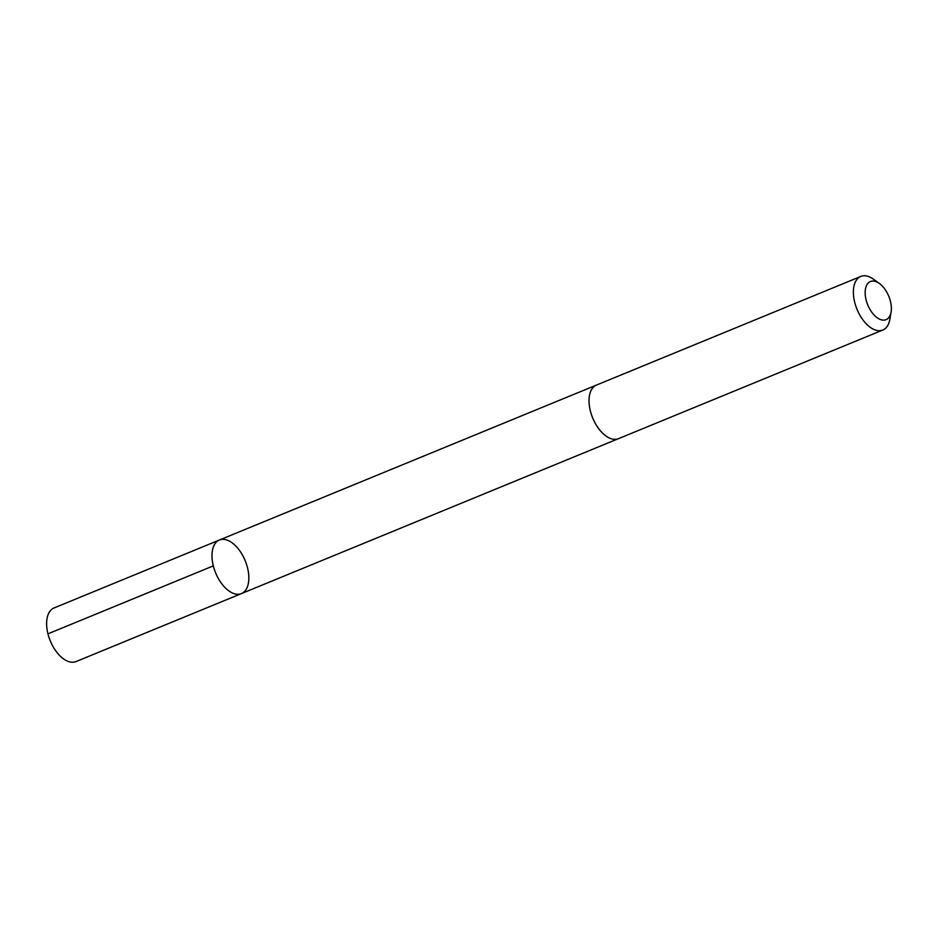 <?xml version="1.0" encoding="UTF-8"?>
<svg xmlns="http://www.w3.org/2000/svg" width="938" height="938" viewBox="0 0 938 938"><rect width="100%" height="100%" fill="white"/><g stroke="black" fill="none" stroke-linecap="round" stroke-linejoin="round"><path stroke-width="1.41" d="M248.558 582.181A28.972 15.993 -112.3 0 1 241.418 593.602A28.972 15.993 -112.3 0 1 215.623 572.884A28.972 15.993 -112.3 0 1 219.398 540.018A28.972 15.993 -112.3 0 1 240.105 551.298A28.972 15.993 -112.3 0 1 248.558 582.181M54.041 607.965A28.972 15.993 67.7 0 0 46.9 619.397A28.972 15.993 67.7 0 0 55.354 650.28A28.972 15.993 67.7 0 0 76.06 661.56L241.418 593.602A28.972 15.993 -112.3 0 1 215.623 572.884A28.972 15.993 -112.3 0 1 219.398 540.018L54.041 607.965M879.352 283.44L873.348 279.125A28.972 15.993 67.7 0 0 860.803 276.44L596.462 385.072A28.972 15.993 67.7 0 0 589.322 396.493A28.972 15.993 67.7 0 0 597.776 427.388A28.972 15.993 67.7 0 0 618.482 438.667L882.822 330.035A28.972 15.993 67.7 0 0 889.857 319.307L891.1 312.014A20.613 11.373 67.7 0 0 879.352 283.44A20.613 11.373 67.7 0 0 865.352 289.654A20.613 11.373 67.7 0 0 875.764 316.622A20.613 11.373 67.7 0 0 891.1 312.014M860.803 276.44A28.972 15.993 67.7 0 0 853.662 287.872A28.972 15.993 67.7 0 0 862.116 318.756A28.972 15.993 67.7 0 0 882.822 330.035M213.313 565.884L47.955 633.842M596.052 385.248L219.398 540.018M618.06 438.82L241.418 593.602"/></g></svg>
